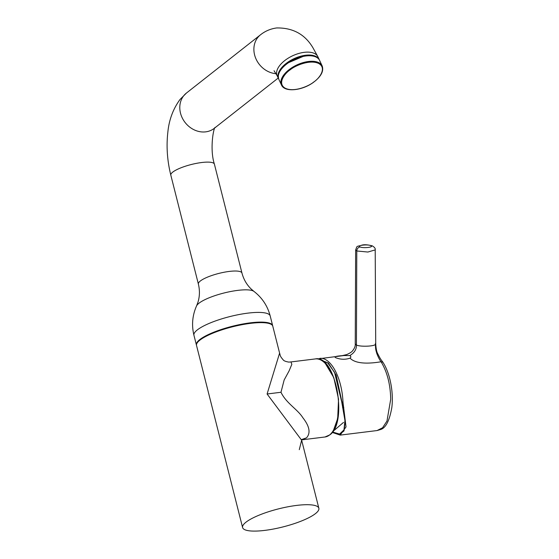 <?xml version="1.0" encoding="UTF-8"?>
<svg xmlns="http://www.w3.org/2000/svg" width="559" height="559" viewBox="0 0 559 559"><rect width="100%" height="100%" fill="white"/><g stroke="black" fill="none" stroke-linecap="round" stroke-linejoin="round"><path stroke-width="0.84" d="M332.207 432.407L340.193 435.112L346.028 426.908L342.988 402.152L341.752 402.047L334.548 372.301L327.672 362.896L320.139 359.64M340.193 435.112L377.101 430.549L380.861 429.445C385.857 427.754 389.504 420.501 391.81 407.686C393.836 391.922 389.77 372.615 382.894 362.239L381.063 361.757C371.365 363.42 356.3 364.699 350.046 358.144C345.336 359.758 340.55 359.612 335.686 357.69C333.653 356.726 336.371 356.013 343.848 355.552L317.589 358.941M350.046 358.144C351.143 357.159 351.073 356.307 349.829 355.573L343.848 355.552M341.752 402.047L344.945 420.445L343.967 429.899L339.599 434.077L332.507 432.009M332.186 432.219L339.145 434.699L344.009 430.954L345.252 420.976L341.975 402.138L336.197 375.222L328.412 363.07L318.979 359.234M377.101 430.549L382.594 427.747L386.975 421.053L390.713 399.231C390.399 384.389 387.184 371.896 381.063 361.757C379.603 359.835 378.198 357.124 376.85 353.609C375.83 350.004 375.536 349.592 375.431 344.442C373.74 346.447 360.234 346.88 356.432 345.05C356.586 349.326 354.378 352.834 349.829 355.573M375.208 249.831L375.725 343.883C376.039 348.725 376.703 351.995 377.723 353.7C381.469 361.296 382.377 361.072 382.894 362.246M375.215 249.894L367.864 252.039L356.789 250.977L356.432 345.05L355.238 343.939M360.08 246.952C356.076 245.457 367.508 244.059 370.785 245.646C374.663 247.134 363.385 248.51 360.08 246.952A3.745 3.228 112.7 0 0 356.789 250.977L355.65 249.957L355.238 343.981C355.482 345.972 354.588 348.264 352.554 350.849C351.688 352.016 349.731 353.267 346.685 354.595L342.569 355.559M315.472 513.609A39.333 9.293 -14.2 0 1 273.721 528.975A39.333 9.293 -14.2 0 1 242.599 527.549A39.333 9.293 -14.2 0 1 245.988 522.19A39.333 9.293 -14.2 0 1 287.738 506.824A39.333 9.293 -14.2 0 1 318.854 508.25A39.333 9.293 -14.2 0 1 315.472 513.609M299.289 449.66L301.643 440.226L267.09 393.997L279.598 353.113L272.785 326.19A39.333 9.293 165.8 0 0 241.67 324.765A39.333 9.293 165.8 0 0 199.919 340.131A39.333 9.293 165.8 0 0 196.53 345.483L242.599 527.549M301.553 439.863L306.535 437.844C310.811 433.015 309.567 426.286 302.803 417.664C297.563 409.251 286.334 403.409 280.981 392.271L284.154 379.987L289.073 370.938L291.826 364.384L291.008 361.932L288.807 362.099C285.642 361.554 283.762 360.8 283.154 359.828C279.43 355.468 280.478 355.419 279.598 353.113M318.854 508.25L301.49 439.584M196.482 345.217A39.333 9.293 -14.2 0 1 196.398 344.959A39.333 9.293 -14.2 0 1 250.404 322.822A39.333 9.293 -14.2 0 1 272.652 325.659A39.333 9.293 -14.2 0 1 272.708 325.932M278.703 79.036A22.472 11.585 -25 0 1 278.522 78.686A22.472 11.585 -25 0 1 284.755 64.585A22.472 11.585 -25 0 1 305.584 55.243A22.472 11.585 -25 0 1 319.266 59.694A22.472 11.585 -25 0 1 319.42 60.051M304.145 55.991L287.396 63.146L285.425 64.711M342.59 407.588L343.806 407.574M342.988 402.152A39.333 17.93 -97 0 0 319.797 358.375M375.431 344.442L375.466 343.373L375.431 344.442M333.562 430.088L337.692 418.488L338.544 399.182L333.821 377.695L325.345 363.532M336.029 385.472A39.333 17.93 -97 0 0 315.332 358.927C335.631 354.231 348.25 422.932 329.74 434.916L324.975 436.991A39.333 17.93 -97 0 0 329.531 435.007A39.333 17.93 -97 0 0 336.029 385.472M301.504 439.57L306.535 437.844M267.09 393.997L280.981 392.271M253.961 291.407A30.137 7.12 165.8 0 0 237.743 290.38A30.137 7.12 165.8 0 0 196.544 305.934L197.844 302.573C199.745 296.647 199.919 290.484 198.382 284.077A22.472 5.31 -14.2 0 1 200.318 281.016A22.472 5.31 -14.2 0 1 229.239 271.429A22.472 5.31 -14.2 0 1 241.956 273.051C243.647 279.423 246.736 284.755 251.222 289.066L253.961 291.407C262.15 297.751 267.565 305.934 270.2 315.961L272.652 325.659M278.228 78.043L214.244 128.353A22.472 19.285 51.8 0 1 205.705 131.854A22.472 19.285 51.8 0 1 182.332 118.082A22.472 19.285 51.8 0 1 186.461 93.025L179.984 99.516C173.087 108.991 169.049 119.864 167.854 132.134C166.233 146.332 167.225 160.678 170.823 175.17A22.472 5.31 -14.2 0 1 172.759 172.109A22.472 5.31 -14.2 0 1 201.68 162.522A22.472 5.31 -14.2 0 1 214.397 164.143L241.956 273.051M196.398 344.959L193.945 335.253A39.333 9.293 -14.2 0 1 247.951 313.124A39.333 9.293 -14.2 0 1 270.2 315.961M274.057 70.741L277.166 75.772A22.472 11.585 -25 0 1 283.399 61.679A22.472 11.585 -25 0 1 304.229 52.336A22.472 11.585 -25 0 1 317.91 56.78L319.266 59.694M276.111 73.69A22.472 19.285 -128.2 0 1 255.596 57.975A22.472 19.285 -128.2 0 1 260.55 34.763C265.245 31.045 270.619 28.775 276.67 27.95C292.944 27.705 305.053 34.351 313.005 47.885L317.91 56.78M278.864 79.413C277.103 74.326 279.884 68.96 287.2 63.314C298.436 54.67 316.534 52.707 319.601 60.421A22.472 11.585 155 0 0 287.228 63.607A22.472 11.585 155 0 0 278.864 79.413L281.443 84.94C284.51 92.647 302.608 90.684 313.844 82.04C321.159 76.394 323.94 71.028 322.18 65.948A22.472 11.585 155 0 0 289.807 69.134A22.472 11.585 155 0 0 281.443 84.94M290.31 69.728C294.74 65.871 309.868 59.135 318.756 63.516C327.19 68.233 319.084 78.658 313.718 82.026C309.288 85.883 294.16 92.619 285.272 88.238C276.838 83.522 284.943 73.096 290.31 69.728M375.208 249.894C375.571 248.594 374.593 247.253 372.28 245.855C368.115 244.772 364.796 244.493 362.337 245.017C355.776 247.064 357.508 245.212 355.65 249.95L355.65 249.95M315.332 358.927L291.036 361.925M324.975 436.991L301.56 439.884M170.823 175.17L198.382 284.077M193.945 335.253C191.492 325.184 192.366 315.409 196.544 305.934M214.397 164.143C209.443 148.876 213.762 126.711 215.243 127.389M277.166 75.772L278.522 78.686M186.461 93.025L260.55 34.763M319.601 60.421L322.18 65.948M343.519 422.394L332.85 431.52"/></g></svg>
